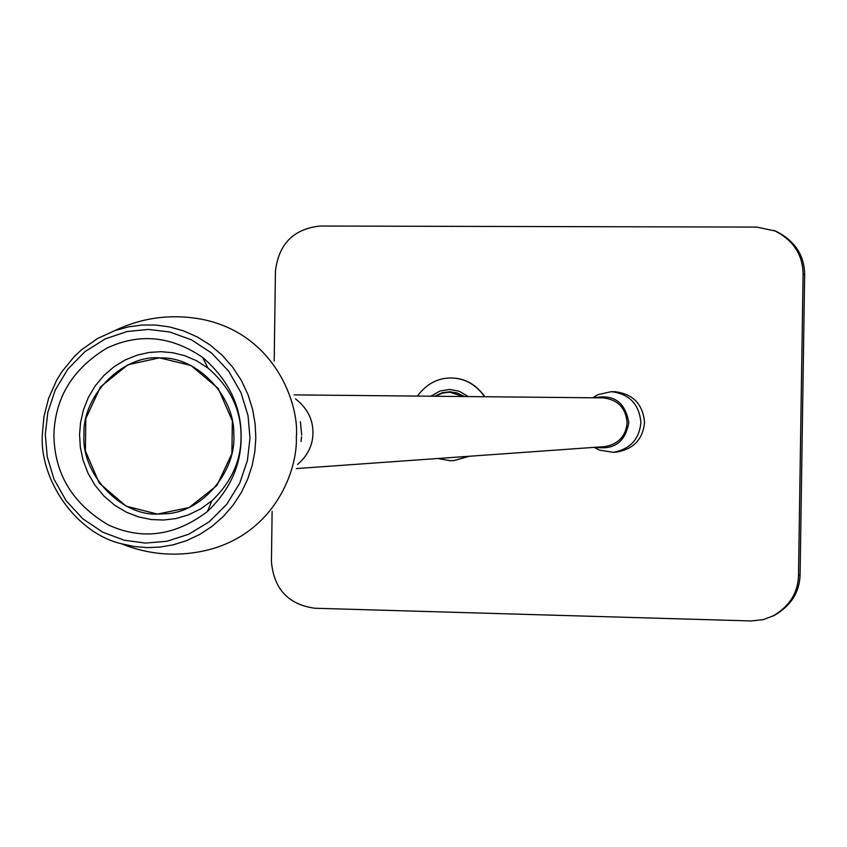 <?xml version="1.0" encoding="UTF-8"?>
<svg xmlns="http://www.w3.org/2000/svg" width="847" height="847" viewBox="0 0 847 847"><rect width="100%" height="100%" fill="white"/><g stroke="black" fill="none" stroke-linecap="round" stroke-linejoin="round"><path stroke-width="1.27" d="M121.333 543.732L134.419 546.548L147.187 547.617L160.03 547.077L173.264 544.812L186.584 540.64L199.617 534.499L211.962 526.421L223.237 516.564L233.105 505.161L241.31 492.552L247.684 479.158L252.184 465.363L254.841 451.567L255.815 438.111L255.138 423.923L252.597 409.323L248.023 394.681L241.363 380.472L232.681 367.175L222.179 355.232L210.183 345.036L197.097 336.852L183.375 330.817L169.474 326.921L155.784 325.057L142.444 325.015L128.712 326.804L114.811 330.616L97.511 338.546L81.481 349.822L74.218 356.608L61.651 372.077L56.495 380.547L48.597 398.365L43.959 416.608L42.35 434.416C39.29 478.629 75.097 532.879 121.333 543.732C149.612 555.145 178.685 557.167 208.542 549.819C275.995 532.35 297.763 468.74 296.334 437.147C299.478 404.358 275.074 333.57 201.47 319.203C171.158 313.708 142.275 317.509 114.811 330.626M53.912 434.68C54.314 473.653 72.45 503.732 108.342 524.928C142.116 540.418 175.128 535.971 207.388 511.567C229.717 490.191 240.961 465.638 241.13 437.92C241.617 406.761 228.796 379.932 202.666 357.455C171.316 335.984 139.406 332.871 106.923 348.106C72.726 368.731 55.055 397.592 53.912 434.68M241.035 437.296C240.887 461.149 231.21 482.292 211.972 500.715L200.612 508.941L188.341 514.912L175.753 518.576L163.355 520.037L151.306 519.539L138.929 517.03L126.574 512.297L114.769 505.299L104.086 496.183L95.023 485.267L87.95 473.081L83.048 460.175L80.317 447.152L79.565 434.511L80.571 422.378L83.419 409.948L88.257 397.667L95.108 386.041L103.789 375.581L114.017 366.762L125.345 359.88L137.278 355.115L149.316 352.426L161.025 351.685L172.724 352.712L184.752 355.698L196.642 360.78L207.907 368C230.416 387.365 241.459 410.467 241.035 437.296M249.992 438.079L247.409 460.472L239.754 483.129L226.848 504.166L209.368 521.678L188.754 534.235L166.87 541.275L145.462 543.096L124.191 540.217L102.709 532.16L82.741 518.735L66.087 500.63L54.06 479.317L47.22 456.692L45.293 434.532L47.803 412.447L55.235 390.054L67.824 369.165L84.965 351.632L105.282 338.885L126.986 331.558L148.341 329.419L169.686 331.982L191.39 339.785L211.665 353.072L228.669 371.187L240.993 392.68L248.023 415.591L249.992 438.079M594.213 397.804C613.789 393.95 625.319 402.251 628.792 422.695C625.266 441.869 614.255 450.064 595.737 447.258M296.418 468.571L604.747 446.613C618.342 444.23 625.806 436.247 627.151 422.664C625.764 407.883 617.802 399.625 603.244 397.889L294.153 394.882M594.234 447.364L599.327 450.106L613.292 452.33C630.083 449.217 639.294 439.275 640.904 422.515C639.252 404.263 629.427 393.982 611.418 391.663L597.622 394.734L592.709 397.794M611.418 391.663L615.24 391.738C633.122 394.046 642.894 404.263 644.535 422.399C642.937 439.053 633.789 448.921 617.092 452.023L613.292 452.33M300.42 421.658L301.691 435.136M297.551 464.505C307.715 455.622 312.839 445.13 312.945 433.039C313.115 419.498 307.313 408.116 295.539 398.873M301.596 436.83L301.034 441.456M453.971 460.577L469.333 456.258M484.939 396.745C476.236 384.707 465.395 378.461 452.404 378.027L452.266 378.027M437.814 458.502L450.106 460.694L453.823 460.588L469.047 456.279M484.664 396.735C475.961 384.697 465.119 378.461 452.118 378.016L451.282 377.995C437.888 377.836 426.57 383.86 417.338 396.089M434.511 396.248L442.039 392.764L449.704 391.759L457.158 392.955L464.484 396.544M430.763 396.216L440.017 390.996L449.683 389.461L459.19 391.219L468.253 396.576M443.595 392.849L450.562 391.79M457.549 393.082L451.366 392.246M435.337 396.258L442.473 393.124L449.672 392.225L463.658 396.534M274.195 360.96L275.434 271.336C278.621 244.021 293.496 228.923 320.06 226.033L756.773 227.091L775.672 231.104C794.782 240.59 804.438 255.159 804.65 274.788L800.087 574.658C799.621 592.117 791.034 605.7 774.317 615.42L763.242 619.644L750.834 620.946L314.756 608.241C288.308 604.525 273.867 588.993 271.432 561.646L272.12 511.514M773.999 230.426C793.173 239.955 802.871 254.576 803.083 274.28L798.509 575.325C798.043 592.847 789.415 606.494 772.633 616.235M159.543 357.858L161.851 357.921C197.34 357.318 234.64 396.248 233.751 433.749C236.969 469.566 203.576 511.694 166.626 513.706L157.436 514.087C120.105 515.738 81.047 473.304 83.991 434.702C82.064 396.015 122.254 354.914 159.543 357.858L191.02 365.481L218.23 388.466L232.343 420.885L231.898 453.632L216.906 485.543L189.093 507.544L157.436 514.087L126.118 506.146L99.258 483.108L85.399 450.932L85.833 418.524L100.539 386.835L128.013 364.708L159.543 357.858M800.087 574.658L798.509 575.325M803.083 274.28L804.65 274.788M207.388 511.567L211.972 500.715M207.907 368L202.666 357.455M597.622 394.734L593.26 397.794M594.785 447.322L599.327 450.106M451.398 392.246L449.672 392.225"/></g></svg>
